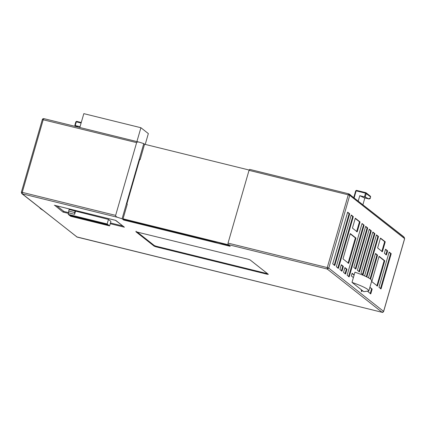<?xml version="1.0" encoding="UTF-8"?>
<svg xmlns="http://www.w3.org/2000/svg" width="426" height="426" viewBox="0 0 426 426"><rect width="100%" height="100%" fill="white"/><g stroke="black" fill="none" stroke-linecap="round" stroke-linejoin="round"><path stroke-width="0.64" d="M383.581 311.47L382.197 312.317M77.165 237.096L21.779 193.596L22.216 193.809L22.243 192.355L115.627 215.386L136.624 142.63C136.98 141.954 137.848 141.794 139.238 142.162L43.862 118.63L43.244 119.605L22.243 192.355L21.391 192.318L22.216 193.809L117.544 217.319C116.202 216.802 115.558 216.158 115.627 215.386M404.583 238.714L383.608 311.379L328.755 268.119L349.751 195.364L348.266 194.826L327.264 267.576L228.032 243.108L228.001 244.556L327.232 269.03L328.755 268.119L327.264 267.576L327.232 269.03L382.09 312.295L77.074 237.074L22.216 193.809M117.544 217.319L122.081 218.783L143.775 143.621L139.238 142.162M228.001 244.556L230.221 246.308L123.668 220.034L122.081 218.783M248.257 259.264L135.953 231.787L154.185 246.164L156.049 246.84L267.283 274.269L268.353 274.317L250.121 259.94L248.257 259.264M135.905 231.707L136.128 231.185M54.805 205.359L62.936 212.041L63.964 211.482L56.866 205.88M115.51 220.327L54.304 205.236M115.499 220.338L124.408 227.202L115.776 220.396M122.603 225.94L110.462 222.947M68.655 212.638L63.964 211.482M267.56 273.694L156.22 246.239L154.361 245.562L136.922 231.808M403.784 237.133L404.609 238.624L349.751 195.364L348.926 193.873L249.647 169.378L348.883 193.851L348.266 194.826L249.029 170.352L249.695 169.399M350.3 233.586L342.994 258.901L348.654 263.364L355.96 238.049L350.3 233.586M343.372 266.356L341.311 264.732L339.921 269.546L341.982 271.17L343.372 266.356L342.786 266.213L341.396 271.027M346.972 269.2L344.911 267.571L343.521 272.384L345.582 274.009L346.972 269.2L346.386 269.051L344.996 273.865M384.753 260.76L379.092 256.292L371.786 281.607L377.447 286.07L384.753 260.76L384.167 260.616L376.861 285.926M384.374 253.3L386.435 254.924L387.617 250.839L385.557 249.21L384.374 253.3M354.757 248.763L347.121 275.223L349.182 276.847L364.108 225.136L362.047 223.512L354.757 248.763M389.151 252.048L378.986 287.284L381.046 288.908L391.217 253.678L389.151 252.048M377.628 247.98L382.383 251.729L385.248 241.808L380.493 238.059L377.628 247.98M370.609 279.137L377.553 255.083L375.492 253.454L368.469 277.795M366.823 276.948L378.501 236.489L376.44 234.864L364.587 275.931M363.048 274.717L374.901 233.65L372.841 232.026L360.987 273.093L363.048 274.717M369.241 229.188L357.387 270.254L359.448 271.879L371.302 230.812L369.241 229.188M365.641 226.35L353.788 267.416L355.854 269.04L367.707 227.974L365.641 226.35M352.435 228.112L357.19 231.861L360.055 221.941L355.3 218.192L352.435 228.112M351.248 214.997L336.322 266.708L338.382 268.332L353.308 216.621L351.248 214.997M340.358 237.41L332.722 263.87L334.783 265.494L349.709 213.783L347.648 212.159L340.358 237.41M367.878 291.592L370.774 293.876L372.164 289.068L369.901 287.284M363.761 291.666L362.569 290.724L361.525 291.602L361.28 289.707L351.998 282.39L353.388 277.582L351.328 275.952L352.105 273.247L354.171 274.877L354.949 272.171C362.968 274.999 368.245 277.363 370.769 279.259L371.786 280.755L368.831 290.979L363.761 291.666M349.709 213.783L349.123 213.639L334.197 265.35M347.573 212.414L349.123 213.639M353.308 216.621L352.723 216.477L337.797 268.188M351.173 215.252L352.723 216.477M360.055 221.941L359.469 221.797L356.605 231.717M355.225 218.447L359.469 221.797M367.707 227.974L367.121 227.83L355.268 268.897M365.567 226.605L367.121 227.83M371.302 230.812L370.716 230.668L358.862 271.735M369.166 229.444L370.716 230.668M374.901 233.65L374.316 233.507L362.462 274.573M372.766 232.282L374.316 233.507M378.501 236.489L377.915 236.345L366.275 276.682M376.366 235.125L377.915 236.345M377.553 255.083L376.967 254.94L370.093 278.769M375.418 253.715L376.967 254.94M385.248 241.808L384.662 241.664L381.797 251.585M380.418 238.315L384.662 241.664M391.217 253.678L390.631 253.529L380.461 288.764M389.076 252.309L390.631 253.529M361.972 223.767L364.108 225.136M363.522 224.992L348.596 276.703M369.827 287.539L372.164 289.068M352.03 273.508L354.097 275.132M371.578 288.924L370.189 293.732M362.095 290.351L361.381 291.405M387.617 250.839L387.032 250.69L385.849 254.78M385.482 249.471L387.032 250.69M379.018 256.553L384.167 260.616M344.836 267.832L346.386 269.051M341.237 264.993L342.786 266.213M355.96 238.049L355.375 237.905L348.069 263.22M350.225 233.847L355.375 237.905M42.888 210.242L40.582 208.777L39.586 207.638M139.691 159.468L140.143 159.58L139.749 159.265L126.905 203.761L127.299 204.075L123.05 218.804L228.24 244.748M228.032 243.108L249.029 170.352M222.383 244.375L222.558 243.773L218.288 242.506L214.81 241.867L214.64 242.469M123.668 220.034L123.844 219.433L123.05 218.804M140.143 159.58L144.568 144.249L143.775 143.621M214.81 241.867L123.844 219.433M229.034 245.371L222.558 243.773M403.454 236.75L350.353 194.996L403.497 236.59L404.221 237.346L404.652 238.688L383.65 311.443C383.07 312.285 382.564 312.577 382.138 312.317L76.637 236.861M144.568 144.249L249.135 170.033M79.822 127.496L83.821 113.646L140.905 127.725L148.344 133.594L145.223 144.409M140.905 127.725L136.906 141.576M78.155 127.086L74.832 125.457L75.881 121.815L76.643 121.357L81.265 122.502L76.621 121.346L76.307 121.836L81.116 123.018M75.881 121.815L76.307 121.836L75.881 121.815M79.699 127.465L79.928 126.671L74.832 125.457L75.248 125.516L76.307 121.836M358.266 200.918L359.778 195.683L365.215 197.068L366.269 193.425L366.072 192.786L365.524 193.159L356.157 190.848L356.487 190.374L355.731 190.827L356.157 190.848L354.182 197.696M353.804 197.398L355.71 190.8L356.466 190.358L365.854 192.68M359.778 195.683L363.953 197.733L369.225 199.033L365.215 197.068M370.215 196.12L370.625 196.865L370.109 198.67L369.47 198.17L369.225 199.033M366.072 192.786L370.434 196.226L370.647 196.897L370.125 198.702M370.625 196.865L365.524 193.159L364.459 196.839M369.677 198.649L369.358 198.569M364.864 197.957L362.941 204.608M68.219 214.363L68.655 212.856L74.625 214.331L74.662 212.515L68.692 211.04L69.134 209.512L108.46 219.427L110.92 221.366L109.61 225.897L107.15 223.964L68.219 214.363L70.679 216.296L109.61 225.897M351.998 282.39C360.018 285.223 365.295 287.582 367.819 289.478L368.831 290.979M354.171 274.877L353.388 277.582M361.28 289.707L362.569 290.724M74.923 217.212L71.408 216.344L70.455 215.593L73.97 216.461L74.923 217.212M73.911 216.413L70.402 215.551L69.449 214.8L72.963 215.668L73.911 216.413M77.686 217.377L78.64 218.128L75.125 217.26L74.172 216.509L77.686 217.377M76.68 216.584L77.633 217.335L74.119 216.467L73.165 215.716L76.68 216.584M80.397 217.5L81.35 218.25L77.836 217.382L76.882 216.632L80.397 217.5M81.403 218.293L82.356 219.044L78.842 218.176L77.894 217.425L81.403 218.293M85.12 219.209L86.073 219.96L82.559 219.092L81.611 218.346L85.12 219.209M84.114 218.416L85.067 219.166L81.552 218.298L80.605 217.548L84.114 218.416M87.831 219.331L88.784 220.082L85.269 219.214L84.321 218.469L87.831 219.331M88.837 220.125L89.79 220.876L86.276 220.013L85.328 219.262L88.837 220.125M92.559 221.046L93.507 221.792L89.998 220.929L89.045 220.178L92.559 221.046M91.553 220.247L92.501 220.998L88.991 220.135L88.038 219.385L91.553 220.247M95.27 221.169L96.217 221.914L92.708 221.051L91.755 220.301L95.27 221.169M96.276 221.962L97.224 222.713L93.715 221.845L92.761 221.094L96.276 221.962M99.993 222.878L100.946 223.629L97.432 222.761L96.478 222.01L99.993 222.878M98.986 222.084L99.934 222.835L96.425 221.967L95.472 221.216L98.986 222.084M102.703 223L103.656 223.751L100.142 222.883L99.189 222.132L102.703 223M103.71 223.794L104.663 224.545L101.148 223.677L100.195 222.926L103.71 223.794M107.427 224.71L108.38 225.46L104.865 224.593L103.917 223.847L107.427 224.71M106.42 223.916L107.373 224.667L103.859 223.799L102.906 223.048L106.42 223.916M71.408 216.344L71.706 216.051L71.43 215.833M74.635 216.775L71.749 215.913M70.402 215.551L70.7 215.258L70.423 215.039M73.629 215.982L70.743 215.119M75.125 217.26L75.423 216.967L75.146 216.749M78.352 217.691L75.466 216.829M74.119 216.467L74.417 216.174L74.14 215.955M77.346 216.898L74.459 216.035M77.836 217.382L78.134 217.09L77.857 216.871M81.062 217.814L78.176 216.951M78.842 218.176L79.145 217.888L78.863 217.665M82.069 218.607L79.183 217.745M82.559 219.092L82.862 218.804L82.58 218.586M85.786 219.523L82.9 218.66M81.552 218.298L81.856 218.011L81.574 217.792M84.779 218.73L81.893 217.867M85.269 219.214L85.573 218.927L85.296 218.708M88.496 219.646L85.61 218.783M86.276 220.013L86.579 219.72L86.302 219.502M89.508 220.439L86.616 219.582M89.998 220.929L90.296 220.636L90.019 220.418M93.225 221.36L90.339 220.498M88.991 220.135L89.29 219.843L89.013 219.624M92.218 220.567L89.332 219.704M92.708 221.051L93.006 220.759L92.73 220.54M95.935 221.483L93.049 220.62M93.715 221.845L94.013 221.552L93.736 221.334M96.942 222.276L94.055 221.413M97.432 222.761L97.73 222.468L97.453 222.25M100.658 223.192L97.772 222.329M96.425 221.967L96.723 221.674L96.446 221.456M99.652 222.399L96.766 221.536M100.142 222.883L100.44 222.59L100.163 222.372M103.369 223.315L100.483 222.452M101.148 223.677L101.447 223.389L101.17 223.165M104.375 224.108L101.489 223.245M104.865 224.593L105.169 224.305L104.887 224.087M108.092 225.024L105.206 224.161M103.859 223.799L104.157 223.512L103.88 223.293M107.086 224.23L104.2 223.368M68.692 211.04L68.655 212.856M108.46 219.427L107.15 223.964M75.498 211.296L74.625 214.331M75.104 210.982L74.662 212.515M21.391 192.318L21.779 193.596M136.624 142.63L42.387 119.562M138.631 142.012L43.91 118.652M62.936 212.041L68.49 213.41M110.243 223.709L124.408 227.202M267.459 273.668L267.283 274.269M156.22 246.239L156.049 246.84M154.185 246.164L154.361 245.562M353.825 197.419L355.731 190.827L356.157 190.848M43.862 118.63C42.898 118.684 42.398 118.976 42.35 119.504L21.348 192.259M54.555 205.311L115.638 220.375M350.79 195.209L349.363 194.086M74.806 125.441L75.86 121.788L76.621 121.346M356.466 190.358L365.833 192.669"/></g></svg>
